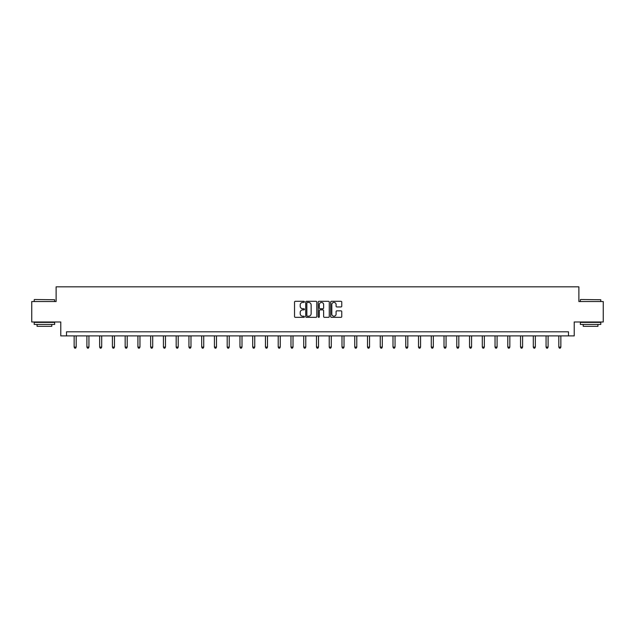 <?xml version="1.0" encoding="UTF-8"?>
<svg xmlns="http://www.w3.org/2000/svg" width="635" height="635" viewBox="0 0 635 635"><rect width="100%" height="100%" fill="white"/><g stroke="black" fill="none" stroke-linecap="round" stroke-linejoin="round"><path stroke-width="0.95" d="M304.419 301.855A0.564 0.564 0 0 0 303.855 301.292L295.331 301.292A0.802 0.802 0 0 0 294.529 302.093L294.529 316.54A0.802 0.802 0 0 0 295.331 317.341L303.855 317.341A0.564 0.564 0 0 0 304.419 316.778A0.564 0.564 0 0 0 303.855 316.214L302.752 316.214A2.572 2.572 0 0 1 300.188 313.65L300.188 312.444A2.572 2.572 0 0 1 302.752 309.88L303.855 309.88A0.564 0.564 0 0 0 304.419 309.316A0.564 0.564 0 0 0 303.855 308.753L302.752 308.753A2.572 2.572 0 0 1 300.188 306.189L300.188 304.983A2.572 2.572 0 0 1 302.752 302.411L303.855 302.411A0.564 0.564 0 0 0 304.419 301.855M340.955 306.951A0.802 0.802 0 0 0 341.757 306.149L341.757 302.093A0.802 0.802 0 0 0 340.955 301.292L331.486 301.292A0.802 0.802 0 0 0 330.684 302.093L330.684 316.54A0.802 0.802 0 0 0 331.486 317.341L340.955 317.341A0.802 0.802 0 0 0 341.757 316.54L341.757 311.642A0.802 0.802 0 0 0 340.955 310.84L336.899 310.84A0.802 0.802 0 0 0 336.098 311.642L336.098 314.071A2.143 2.143 0 0 1 333.954 316.214A2.143 2.143 0 0 1 331.803 314.071L331.803 304.562A2.143 2.143 0 0 1 333.954 302.411A2.143 2.143 0 0 1 336.098 304.562L336.098 306.149A0.802 0.802 0 0 0 336.899 306.951L340.955 306.951M568.5 335.891L574.223 335.891L574.223 321.985L603.25 321.985L603.25 301.546L578.882 301.546L578.882 286.829L56.118 286.829L56.118 301.546L31.75 301.546L31.75 321.985L60.777 321.985L60.777 335.891L568.5 335.891L568.5 331.803L66.5 331.803L66.5 335.891M316.801 302.093A0.802 0.802 0 0 0 315.992 301.292L306.522 301.292A0.802 0.802 0 0 0 305.721 302.093L305.721 316.54A0.802 0.802 0 0 0 306.522 317.341L315.992 317.341A0.802 0.802 0 0 0 316.801 316.54L316.801 302.093M319.008 301.292L328.478 301.292A0.802 0.802 0 0 1 329.279 302.093L329.279 316.54A0.802 0.802 0 0 1 328.478 317.341L324.421 317.341A0.802 0.802 0 0 1 323.62 316.54L323.62 310.682A0.802 0.802 0 0 0 322.818 309.88L320.127 309.88A0.802 0.802 0 0 0 319.326 310.682L319.326 316.778A0.564 0.564 0 0 1 318.762 317.341A0.564 0.564 0 0 1 318.198 316.778L318.198 302.093A0.802 0.802 0 0 1 319.008 301.292M307.411 302.411A0.564 0.564 0 0 0 306.848 302.974L306.848 315.659A0.564 0.564 0 0 0 307.411 316.214L308.57 316.214A2.572 2.572 0 0 0 311.142 313.65L311.142 304.983A2.572 2.572 0 0 0 308.57 302.411L307.411 302.411M323.62 304.602A2.143 2.143 0 0 0 321.469 302.45A2.143 2.143 0 0 0 319.326 304.602L319.326 307.951A0.802 0.802 0 0 0 320.127 308.753L322.818 308.753A0.802 0.802 0 0 0 323.62 307.951L323.62 304.602M74.144 335.891L74.144 347.107L76.184 347.107L76.184 335.891M76.184 347.107L75.573 348.17L74.755 348.17L74.144 347.107M34.449 299.506L54.642 299.752L34.449 299.506M44.426 324.445L34.203 324.445L34.203 322.397L54.642 322.397L54.642 324.445L44.426 324.445M51.784 324.445L51.784 326.319L37.068 326.319L37.068 324.445M580.604 299.506L600.797 299.752L580.604 299.506M590.574 324.445L580.358 324.445L580.358 322.397L600.797 322.397L600.797 324.445L590.574 324.445M597.932 324.445L597.932 326.319L583.216 326.319L583.216 324.445M86.9 335.891L86.9 347.107L88.94 347.107L88.94 335.891M88.94 347.107L88.328 348.17L87.511 348.17L86.9 347.107M99.655 335.891L99.655 347.107L101.695 347.107L101.695 335.891M101.695 347.107L101.084 348.17L100.266 348.17L99.655 347.107M112.403 335.891L112.403 347.107L114.451 347.107L114.451 335.891M114.451 347.107L113.84 348.17L113.022 348.17L112.403 347.107M125.159 335.891L125.159 347.107L127.206 347.107L127.206 335.891M127.206 347.107L126.587 348.17L125.77 348.17L125.159 347.107M137.914 335.891L137.914 347.107L139.962 347.107L139.962 335.891M139.962 347.107L139.343 348.17L138.525 348.17L137.914 347.107M150.67 335.891L150.67 347.107L152.71 347.107L152.71 335.891M152.71 347.107L152.098 348.17L151.281 348.17L150.67 347.107M163.425 335.891L163.425 347.107L165.465 347.107L165.465 335.891M165.465 347.107L164.854 348.17L164.036 348.17L163.425 347.107M176.181 335.891L176.181 347.107L178.221 347.107L178.221 335.891M178.221 347.107L177.609 348.17L176.792 348.17L176.181 347.107M188.936 335.891L188.936 347.107L190.976 347.107L190.976 335.891M190.976 347.107L190.365 348.17L189.547 348.17L188.936 347.107M201.684 335.891L201.684 347.107L203.732 347.107L203.732 335.891M203.732 347.107L203.121 348.17L202.303 348.17L201.684 347.107M214.44 335.891L214.44 347.107L216.487 347.107L216.487 335.891M216.487 347.107L215.876 348.17L215.059 348.17L214.44 347.107M227.195 335.891L227.195 347.107L229.243 347.107L229.243 335.891M229.243 347.107L228.624 348.17L227.806 348.17L227.195 347.107M239.951 335.891L239.951 347.107L241.998 347.107L241.998 335.891M241.998 347.107L241.379 348.17L240.562 348.17L239.951 347.107M252.706 335.891L252.706 347.107L254.746 347.107L254.746 335.891M254.746 347.107L254.135 348.17L253.317 348.17L252.706 347.107M265.462 335.891L265.462 347.107L267.502 347.107L267.502 335.891M267.502 347.107L266.89 348.17L266.073 348.17L265.462 347.107M278.217 335.891L278.217 347.107L280.257 347.107L280.257 335.891M280.257 347.107L279.646 348.17L278.828 348.17L278.217 347.107M290.973 335.891L290.973 347.107L293.013 347.107L293.013 335.891M293.013 347.107L292.402 348.17L291.584 348.17L290.973 347.107M303.72 335.891L303.72 347.107L305.768 347.107L305.768 335.891M305.768 347.107L305.157 348.17L304.34 348.17L303.72 347.107M316.476 335.891L316.476 347.107L318.524 347.107L318.524 335.891M318.524 347.107L317.913 348.17L317.087 348.17L316.476 347.107M329.232 335.891L329.232 347.107L331.279 347.107L331.279 335.891M331.279 347.107L330.66 348.17L329.843 348.17L329.232 347.107M341.987 335.891L341.987 347.107L344.027 347.107L344.027 335.891M344.027 347.107L343.416 348.17L342.598 348.17L341.987 347.107M354.743 335.891L354.743 347.107L356.783 347.107L356.783 335.891M356.783 347.107L356.171 348.17L355.354 348.17L354.743 347.107M367.498 335.891L367.498 347.107L369.538 347.107L369.538 335.891M369.538 347.107L368.927 348.17L368.109 348.17L367.498 347.107M380.254 335.891L380.254 347.107L382.294 347.107L382.294 335.891M382.294 347.107L381.683 348.17L380.865 348.17L380.254 347.107M393.001 335.891L393.001 347.107L395.049 347.107L395.049 335.891M395.049 347.107L394.438 348.17L393.621 348.17L393.001 347.107M405.757 335.891L405.757 347.107L407.805 347.107L407.805 335.891M407.805 347.107L407.194 348.17L406.376 348.17L405.757 347.107M418.513 335.891L418.513 347.107L420.56 347.107L420.56 335.891M420.56 347.107L419.941 348.17L419.124 348.17L418.513 347.107M431.268 335.891L431.268 347.107L433.316 347.107L433.316 335.891M433.316 347.107L432.697 348.17L431.879 348.17L431.268 347.107M444.024 335.891L444.024 347.107L446.064 347.107L446.064 335.891M446.064 347.107L445.452 348.17L444.635 348.17L444.024 347.107M456.779 335.891L456.779 347.107L458.819 347.107L458.819 335.891M458.819 347.107L458.208 348.17L457.39 348.17L456.779 347.107M469.535 335.891L469.535 347.107L471.575 347.107L471.575 335.891M471.575 347.107L470.964 348.17L470.146 348.17L469.535 347.107M482.29 335.891L482.29 347.107L484.33 347.107L484.33 335.891M484.33 347.107L483.719 348.17L482.902 348.17L482.29 347.107M495.038 335.891L495.038 347.107L497.086 347.107L497.086 335.891M497.086 347.107L496.475 348.17L495.657 348.17L495.038 347.107M507.794 335.891L507.794 347.107L509.841 347.107L509.841 335.891M509.841 347.107L509.23 348.17L508.413 348.17L507.794 347.107M520.549 335.891L520.549 347.107L522.597 347.107L522.597 335.891M522.597 347.107L521.978 348.17L521.16 348.17L520.549 347.107M533.305 335.891L533.305 347.107L535.345 347.107L535.345 335.891M535.345 347.107L534.733 348.17L533.916 348.17L533.305 347.107M546.06 335.891L546.06 347.107L548.1 347.107L548.1 335.891M548.1 347.107L547.489 348.17L546.672 348.17L546.06 347.107M558.816 335.891L558.816 347.107L560.856 347.107L560.856 335.891M560.856 347.107L560.245 348.17L559.427 348.17L558.816 347.107M34.203 301.546L34.203 299.752M38.862 322.397L38.862 321.985M49.982 322.397L49.982 321.985M54.642 301.546L54.642 299.752M580.358 301.546L580.358 299.752M585.018 322.397L585.018 321.985M596.138 322.397L596.138 321.985M600.797 301.546L600.797 299.752"/></g></svg>
